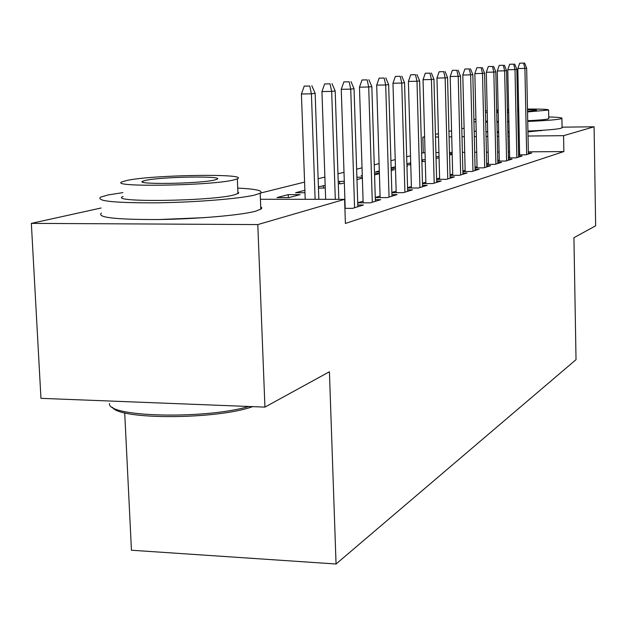 <?xml version="1.0" encoding="UTF-8"?>
<svg xmlns="http://www.w3.org/2000/svg" width="627" height="627" viewBox="0 0 627 627"><rect width="100%" height="100%" fill="white"/><g stroke="black" fill="none" stroke-linecap="round" stroke-linejoin="round"><path stroke-width="0.94" d="M544.307 130.181L527.942 131.882M519.164 132.258L518.137 132.289M509.132 132.493L507.886 132.509M498.653 132.509L497.172 132.485M487.688 131.983L486.223 131.678M204.081 217.671L159.219 219.528M425.043 152.643L421.634 153.059M410.513 155.817L406.68 156.774M395.222 159.619L390.911 160.684M379.084 163.623L374.256 164.815M362.038 167.848L356.638 169.188M344.004 172.323L337.961 173.828M324.88 177.073L318.132 178.75M304.581 182.112L260.37 193.085M423.272 152.651L422.841 137.141L424.604 136.757M435.42 134.374L438.43 133.716M448.932 131.396L451.581 130.816M461.793 128.566L464.121 128.347M124.71 412.825L131.443 550.232L336.056 564.002L576.025 359.655L573.932 237.704L595.65 225.798L594.098 126.787L563.579 135.667L528.028 136.035M336.056 564.002L329.418 371.764L264.939 407.111L40.951 398.341L31.35 223.369L101.119 207.999M436.063 158.38L439.065 157.824M436.016 156.601L439.033 156.578M508.434 157.894L516.139 157.839L522.111 155.998L518.631 156.021M508.419 157.212L509.657 156.844M406.915 164.846L410.771 164.823M406.884 163.741L410.716 162.879M486.693 164.399L495.04 164.352L501.569 162.338L497.838 162.362M486.685 163.788L488.409 163.271M379.311 170.92L375.549 171.9L379.335 171.884M391.185 169.69L394.328 169.674L391.209 170.505M462.859 171.524L471.951 171.484L479.106 169.274L475.094 169.298M462.851 170.999L465.156 170.301M356.888 177.222L362.335 177.206M356.967 179.573L362.367 178.146M436.619 179.353L446.557 179.33L454.434 176.892L450.108 176.908M436.604 178.93L439.598 178.029M318.461 188.131L325.256 187.975M318.414 186.783L325.17 185.49M407.581 188.006L418.507 187.99L427.222 185.302L422.52 185.31M407.574 187.716L411.383 186.564M276.962 197.576L289.008 197.576L300.121 194.636L288.24 194.636L276.962 197.576M375.275 197.607L387.345 197.615L397.048 194.613L391.922 194.613M375.267 197.481L380.08 196.032M344.897 208.344L352.546 208.36L363.409 205.005L357.782 204.998M260.424 199.284L344.607 199.339L345.399 223.447L563.861 151.569L528.349 151.844M519.571 151.906L518.545 151.914M509.555 151.985L508.309 152M499.092 152.071L497.611 152.079M488.151 152.149L486.411 152.165M476.7 152.243L474.686 152.259M464.709 152.337L462.389 152.353M452.13 152.432L449.473 152.455M438.924 152.533L435.906 152.557M357.719 202.819L370.439 202.834L380.699 199.668L375.338 199.66M357.711 202.795L363.096 201.165M391.867 192.677L403.341 192.669L412.535 189.832L407.628 189.84M391.859 192.465L396.146 191.172M304.871 190.302L295.56 192.732L304.957 192.724M422.473 183.57L432.889 183.546L441.173 180.991L436.666 180.999M422.465 183.209L425.851 182.183M338.29 183.75L341.213 183.75L344.348 182.912M338.219 181.618L344.294 181.242M450.061 175.348L459.56 175.309L467.068 172.997L462.898 173.013M450.053 174.87L452.686 174.071M362.281 175.356L361.081 175.67L362.288 175.662M374.523 173.365L379.382 173.35M374.57 174.909L379.39 173.632M475.062 167.879L483.762 167.84L490.596 165.732L486.724 165.747M475.047 167.307L477.045 166.704M391.138 168.295L395.472 168.279M391.13 167.848L395.433 166.727M406.954 166.171L407.558 166.171L406.954 166.327M497.814 161.076L505.824 161.029L512.063 159.101L508.466 159.125M497.799 160.426L499.264 159.987M421.869 161.539L425.278 161.476M421.822 159.854L425.231 159.658M518.607 154.845L526.014 154.791L531.735 153.027L528.373 153.051M518.592 154.14L519.611 153.827M449.504 153.646L452.161 153.623M449.543 155.049L452.177 154.352M519.242 136.13L518.216 136.145M509.21 136.239L507.972 136.247M498.739 136.349L497.258 136.365M487.79 136.459L486.05 136.482M476.332 136.584L474.31 136.6M464.325 136.71L461.997 136.733M451.73 136.843L449.073 136.866M438.516 136.976L435.491 137.015M424.612 137.125L422.841 137.141M562.074 127.171L594.098 126.787M264.939 407.111L257.791 224.584L31.35 223.369M563.861 151.569L563.579 135.667M344.607 199.339L257.791 224.584M288.349 197.576L288.24 194.636M323.454 188.124L323.36 185.49M339.701 183.75L339.622 181.258M410.254 164.83L410.199 162.879M422.543 161.539L422.488 159.681M309.762 86.017L304.213 86.126L309.762 86.017L311.415 93.807L315.154 93.36L318.845 199.323M315.122 199.323L311.415 93.807L301.422 93.995L305.2 199.315M304.213 86.126L301.422 93.995M315.154 93.36L311.846 85.789M330.037 83.846L324.637 83.955L330.037 83.846L331.667 91.393L335.186 90.978L338.815 199.339M335.304 199.331L331.667 91.393L321.941 91.581L325.648 199.323M324.637 83.955L321.941 91.581M335.186 90.978L331.996 83.634M349.129 81.8L343.87 81.91L349.129 81.8L350.736 89.128L354.043 88.736L357.845 206.722M354.576 207.733L350.736 89.128L341.26 89.308L345.195 208.344M343.87 81.91L341.26 89.308M354.043 88.736L350.979 81.596M122.884 192.614L108.118 194.942L100.579 197.137C95.9 201.095 114.663 202.991 156.86 202.827C196.118 202.309 240.564 198.657 255.173 194.919L260.189 193.187C263.63 190.71 256.137 189.009 237.711 188.092M101.378 213.117C96.723 217.459 115.478 219.607 157.628 219.544C196.847 219.097 241.23 215.21 255.808 211.15L261.326 208.885L261.796 207.803L260.722 206.792M237.868 191.987L238.683 192.654L238.323 193.382L234.09 194.919C211.08 201.251 107.288 202.615 123.064 196.47M233.487 180.02L237.335 178.836C249.969 173.373 153.756 174.761 127.516 180.325L122.351 181.736C106.535 187.355 210.421 185.827 233.487 180.02M146.052 180.27L142.878 181.156C133.057 184.753 199.088 183.789 214.332 180.074L216.958 179.291C225.461 175.748 162.62 176.657 146.052 180.27M109.506 403.522C106.802 417.104 204.982 419.494 248.825 406.484M252.689 406.633C216.723 419.659 118.934 419.965 112.468 407.276M527.73 121.442C545.247 120.697 556.298 119.82 560.891 118.816L561.917 118.448C562.631 117.719 558.234 117.225 548.719 116.967M475.917 119.216L473.902 119.436M527.926 131.059C545.427 130.298 556.47 129.366 561.063 128.276L562.082 127.477M548.75 118.456L547.967 118.989C545.075 119.624 538.327 120.204 527.715 120.713M527.542 111.919L548.586 110.046C548.805 109.31 541.775 108.98 527.479 109.059M518.678 109.192L517.651 109.216M508.638 109.474L507.392 109.521M498.151 109.929L496.67 110.007M487.195 110.673L485.455 110.838M496.709 111.841L498.191 111.896M507.439 111.943L508.685 111.927M517.706 111.716L518.733 111.684M527.526 111.277L536.563 110.313C536.892 109.929 533.875 109.717 527.495 109.662M518.694 109.725L517.659 109.749M508.646 110.023L507.4 110.07M498.167 110.611L496.686 110.736M485.494 112.366L487.234 112.445M496.725 112.609L498.206 112.609M507.455 112.523L508.701 112.507M517.714 112.288L518.741 112.257M518.929 121.058L517.902 121.089M508.889 121.301L507.643 121.325M498.402 121.387L496.921 121.379M487.438 121.176L485.69 121.082M474.177 131.2L476.207 131.333M485.941 131.67L487.681 131.701M497.156 131.748L498.637 131.748M507.87 131.646L509.116 131.623M518.114 131.404L519.14 131.38M473.949 121.716L475.979 121.826M485.713 122.108L487.461 122.132M496.937 122.147L498.426 122.14M507.658 122.022L508.905 121.999M517.918 121.779L518.944 121.748M367.132 79.872L362.006 79.974L367.132 79.872L368.707 86.988L371.835 86.612L375.385 201.306M372.305 202.255L368.707 86.988L359.475 87.169L363.151 202.819M362.006 79.974L359.475 87.169M371.835 86.612L368.88 79.684M384.139 78.046L379.139 78.156L384.139 78.046L385.691 84.966L388.654 84.614L391.969 196.18M389.053 197.082L385.691 84.966L376.686 85.147L380.127 197.607M379.139 78.156L376.686 85.147M388.654 84.614L385.793 77.866M400.238 76.322L395.355 76.423L400.238 76.322L401.758 83.054L404.556 82.725L407.675 191.337M404.909 192.191L401.758 83.054L392.972 83.234L396.193 192.677M395.355 76.423L392.972 83.234M404.556 82.725L401.797 76.157M415.482 74.691L410.716 74.793L415.482 74.691L416.986 81.244L419.635 80.93L422.567 186.736M419.941 187.544L416.986 81.244L408.396 81.416L411.43 187.998M410.716 74.793L408.396 81.416M419.635 80.93L416.963 74.527M429.957 73.14L425.302 73.241L429.957 73.14L431.431 79.527L433.947 79.221L436.698 182.371M434.205 183.139L431.431 79.527L423.045 79.7L425.89 183.562M425.302 73.241L423.045 79.7M433.947 79.221L431.36 72.991M443.704 71.666L439.151 71.768L443.704 71.666L445.154 77.889L447.553 77.607L450.139 178.225M447.772 178.954L445.154 77.889L436.956 78.061L439.637 179.346M439.151 71.768L436.956 78.061M447.553 77.607L445.045 71.525M456.785 70.263L452.333 70.365L456.785 70.263L458.212 76.337L460.492 76.063L462.93 174.275M460.673 174.972L458.212 76.337L450.194 76.51L452.718 175.341M452.333 70.365L450.194 76.51M460.492 76.063L458.063 70.13M469.247 68.931L464.889 69.025L469.247 68.931L470.65 74.856L472.821 74.597L475.125 170.505M472.97 171.171L470.65 74.856L462.804 75.028L465.179 171.516M464.889 69.025L462.804 75.028M472.821 74.597L470.462 68.798M481.128 67.653L476.865 67.755L481.128 67.653L482.508 73.445L484.585 73.194L486.756 166.915M484.702 167.55L482.508 73.445L474.827 73.61L477.076 167.871M476.865 67.755L474.827 73.61M484.585 73.194L482.288 67.536M492.469 66.438L488.3 66.54L492.469 66.438L493.833 72.097L495.816 71.862L497.862 163.482M495.902 164.094L493.833 72.097L486.309 72.262L488.433 164.392M488.3 66.54L486.309 72.262M495.816 71.862L493.582 66.321M503.316 65.279L499.225 65.373L503.316 65.279L504.649 70.812L506.545 70.585L508.489 160.206M506.608 160.786L504.649 70.812L497.282 70.969L499.288 161.068M499.225 65.373L497.282 70.969M506.545 70.585L504.374 65.169M513.685 64.166L509.673 64.26L513.685 64.166L515.002 69.581L516.82 69.362L518.654 157.064M516.852 157.62L515.002 69.581L507.776 69.738L509.68 157.886M509.673 64.26L507.776 69.738M516.82 69.362L514.696 64.064M523.616 63.108L519.689 63.194L523.616 63.108L524.917 68.398L526.656 68.194L528.389 154.062M526.672 154.587L524.917 68.398L517.831 68.555L519.634 154.838M519.689 63.194L517.831 68.555M526.656 68.194L524.587 62.998M260.189 193.187L260.816 209.253M237.939 193.633L237.335 178.836M142.932 182.198L142.878 181.156M561.917 118.448L562.082 127.869M548.75 118.715L548.586 110.046M540.709 130.416L540.717 130.878"/></g></svg>
